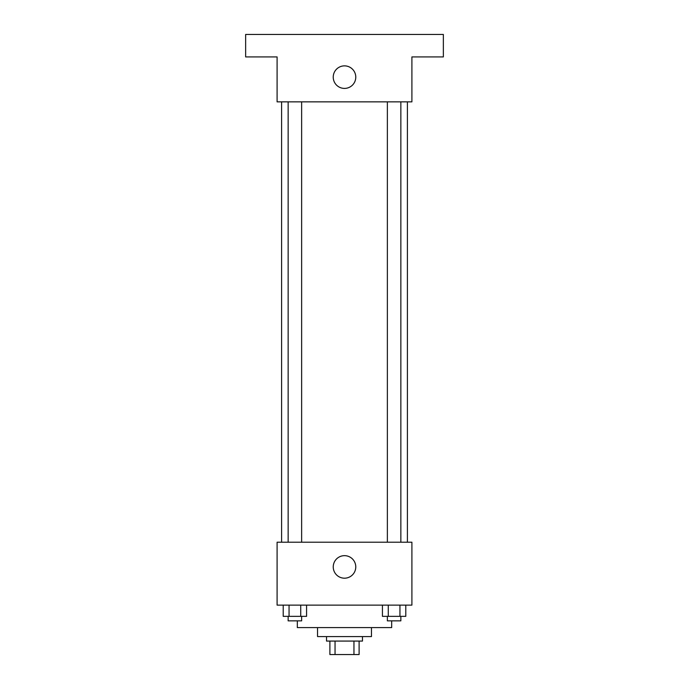 <?xml version="1.0" encoding="UTF-8"?>
<svg xmlns="http://www.w3.org/2000/svg" width="689" height="689" viewBox="0 0 689 689"><rect width="100%" height="100%" fill="white"/><g stroke="black" fill="none" stroke-linecap="round" stroke-linejoin="round"><path stroke-width="1.03" d="M353.957 641.071L353.957 654.55L329.893 654.55L329.893 641.071M353.957 654.55L359.107 654.55L359.107 641.071L359.107 654.55M362.474 636.576L362.474 641.071L326.526 641.071L326.526 636.576M335.043 641.071L335.043 654.55M371.457 627.593L371.457 636.576L317.543 636.576L317.543 627.593M391.679 620.849L391.679 627.593L297.321 627.593L297.321 620.849M411.901 605.123L277.099 605.123L277.099 542.217L411.901 542.217L411.901 605.123M355.774 566.926A11.274 11.274 0 0 1 338.867 576.684A11.274 11.274 0 0 1 338.867 557.168A11.274 11.274 0 0 1 355.774 566.926M407.406 101.851L407.406 542.217M387.364 542.217L387.364 101.851M301.636 101.851L301.636 542.217M411.901 101.851L277.099 101.851L277.099 56.92L245.646 56.92L245.646 34.45L443.354 34.45L443.354 56.92L411.901 56.92L411.901 101.851M355.774 77.142A11.274 11.274 0 0 1 338.867 86.9A11.274 11.274 0 0 1 338.867 67.376A11.274 11.274 0 0 1 355.774 77.142M405.787 605.123L405.787 616.354L382.429 616.354L382.429 605.123M399.947 605.123L399.947 616.354M388.269 605.123L388.269 616.354M400.852 616.354L400.852 620.849L387.364 620.849L387.364 616.354M306.571 605.123L306.571 616.354L283.213 616.354L283.213 605.123M300.731 605.123L300.731 616.354M289.053 605.123L289.053 616.354M301.636 616.354L301.636 620.849L288.148 620.849L288.148 616.354M281.594 101.851L281.594 542.217M400.852 542.217L400.852 101.851M288.148 101.851L288.148 542.217"/></g></svg>
